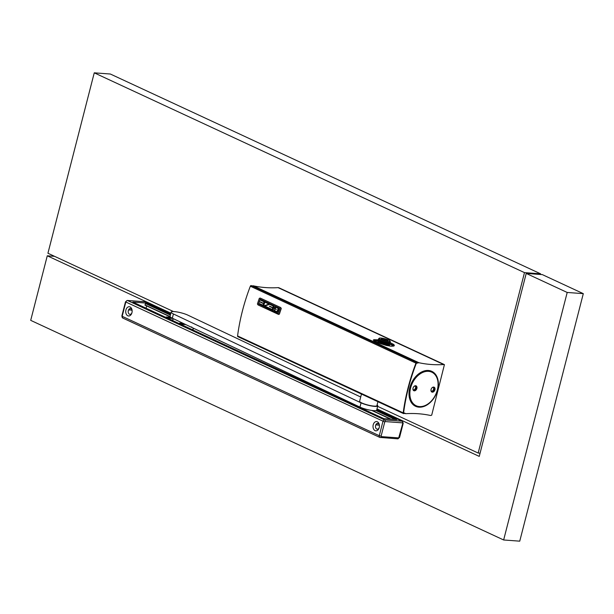 <?xml version="1.0" encoding="UTF-8"?>
<svg xmlns="http://www.w3.org/2000/svg" width="614" height="614" viewBox="0 0 614 614"><rect width="100%" height="100%" fill="white"/><g stroke="black" fill="none" stroke-linecap="round" stroke-linejoin="round"><path stroke-width="0.92" d="M503.641 539.975L519.743 541.164L583.3 293.646L542.323 274.611L526.221 273.43L567.198 292.456L503.641 539.975L30.7 320.354L47.278 255.8L54.577 256.337M583.3 293.646L567.198 292.456M526.221 273.43L479.242 456.394L376.988 408.909M170.861 313.186L47.278 255.8M173.493 311.559L47.93 253.252L94.257 72.836L110.359 74.025L540.596 273.813L540.42 274.473M377.641 406.361L478.168 453.04L524.486 272.624L540.596 273.813M94.257 72.836L524.486 272.624M478.168 453.04L480.071 453.186M376.605 410.259L396.713 419.6L383.834 418.648L132.854 302.103L145.733 303.047L145.011 305.15L170.216 316.847L145.011 305.15M377.357 421.78A4.636 3.2 -85.8 0 0 373.013 426.415A4.636 3.2 -85.8 0 0 375.085 430.614A4.636 3.2 -85.8 0 0 379.153 427.828A4.636 3.2 -85.8 0 0 379.36 425.003A4.636 3.2 -85.8 0 0 377.357 421.78M130.061 306.939A4.636 3.2 -85.8 0 0 125.924 309.963A4.636 3.2 -85.8 0 0 127.796 315.773A4.636 3.2 -85.8 0 0 131.864 312.994A4.636 3.2 -85.8 0 0 132.071 310.17A4.636 3.2 -85.8 0 0 130.061 306.939M146.669 305.925L146.078 308.228M376.597 424.581L376.727 424.995L376.597 424.581A2.901 1.996 -85.8 0 1 378.009 423.46M132.11 310.477A2.901 1.996 -85.8 0 0 130.889 308.688A2.901 1.996 -85.8 0 0 130.398 308.558A2.901 1.996 -85.8 0 0 128.234 310.937A2.901 1.996 -85.8 0 0 129.477 314.214A2.901 1.996 -85.8 0 0 129.968 314.345A2.901 1.996 -85.8 0 0 131.941 312.703M129.362 310.139L129.301 309.748L132.079 310.354M130.713 308.619A2.901 1.996 -85.8 0 0 129.301 309.748M379.368 425.187L376.589 424.926M379.237 427.536A2.901 1.996 94.2 0 1 377.265 429.178A2.901 1.996 94.2 0 1 376.766 429.048A2.901 1.996 94.2 0 1 375.522 427.091A2.901 1.996 94.2 0 1 377.687 423.399A2.901 1.996 94.2 0 1 378.186 423.53A2.901 1.996 94.2 0 1 379.398 425.31M360.702 397.02L187.853 315.135A9.809 1.788 14.4 0 0 177.546 312.035A9.809 1.788 14.4 0 0 171.137 312.112A9.809 1.788 14.4 0 0 173.417 313.961L361.047 402.853A9.809 1.788 14.4 0 0 371.363 405.954A9.809 1.788 14.4 0 0 377.771 405.877A9.809 1.788 14.4 0 0 377.088 404.933M171.137 312.112L170.047 316.356A9.809 1.788 14.4 0 0 172.327 318.213L359.957 407.105A9.809 1.788 14.4 0 0 370.273 410.198A9.809 1.788 14.4 0 0 376.674 410.129L377.771 405.877M361.462 394.058L359.627 401.218A8.918 1.627 14.4 0 0 360.28 402.109A8.918 1.627 14.4 0 0 369.766 405.463A8.918 1.627 14.4 0 0 376.904 405.654L377.917 401.702M165.88 317.423L166.317 316.977L167.468 317.515L167.031 317.96M170.73 317.308L166.317 316.977L165.887 317.377L167.653 318.067L167.476 317.515L171.552 317.814M191.867 327.469L191.384 327.239M191.322 327.208L191.729 326.909M180.884 324.392L180.754 323.678L184.446 323.954M180.309 324.123L180.746 323.678L179.587 323.141L179.165 323.54L179.587 323.141L179.165 323.54L180.93 324.23L185.812 324.599M183.317 323.417L179.196 323.432M260.413 298.135L280.575 307.522L281.243 308.366L280.667 307.545L260.321 298.112M281.273 308.504A161.091 112.892 114.9 0 0 279.401 314.099L278.687 314.429M417.013 363.104L417.106 363.135A0.89 0.622 114.9 0 1 417.19 363.189L417.604 362.92L416.998 362.536A0.89 0.622 114.9 0 0 415.97 363.135A161.091 112.892 114.9 0 0 403.198 412.861A0.89 0.622 114.9 0 0 403.889 413.583L404.672 413.299L403.966 412.999A0.89 0.622 114.9 0 0 404.403 412.984L405.823 413.683A165.711 116.13 114.9 0 1 430.621 415.509L431.696 415.156L444.429 364.616L278.863 287.751M416.891 362.49L251.364 285.617A0.89 0.622 114.9 0 0 250.335 286.216A161.091 112.892 114.9 0 0 237.572 335.942A0.89 0.622 114.9 0 0 237.864 336.664L403.498 413.575M417.589 362.958L416.269 363.227A160.645 112.577 114.9 0 0 403.536 412.815M281.181 308.481A161.221 112.984 114.9 0 0 279.309 314.076L279.355 314.176M278.395 314.368L258.041 304.928L257.419 303.968A161.221 112.984 114.9 0 1 259.308 298.327L260.221 298.082M260.159 299.148L260.144 299.195A161.221 112.984 114.9 0 0 258.532 304.007L278.449 313.255A161.221 112.984 114.9 0 1 280.053 308.443L260.236 299.218A161.091 112.892 114.9 0 0 258.624 304.03L278.265 313.455M279.209 314.191L278.495 314.391M260.351 301.881A161.221 112.984 114.9 0 0 260.267 302.134L263.49 303.631A161.221 112.984 114.9 0 0 262.969 305.212L259.745 303.707A161.221 112.984 114.9 0 0 259.661 303.968L263.567 305.78A161.221 112.984 114.9 0 1 264.88 301.865L260.973 300.046A161.221 112.984 114.9 0 0 260.881 300.307L264.112 301.804A161.221 112.984 114.9 0 0 263.575 303.377L260.351 301.881L263.583 303.362M260.973 300.046L264.972 301.888A161.091 112.892 114.9 0 0 263.659 305.803L263.567 305.78M259.745 303.707L262.976 305.196M268.249 307.66L264.726 306.025L269.346 304.383A161.221 112.984 114.9 0 1 269.477 303.999L265.563 302.18A161.221 112.984 114.9 0 0 265.478 302.441L269.001 304.076L264.381 305.718A161.221 112.984 114.9 0 0 264.258 306.102L268.257 307.936A161.091 112.892 114.9 0 1 268.341 307.683L268.249 307.66A161.221 112.984 114.9 0 0 268.164 307.913M265.563 302.18L269.569 304.022A161.091 112.892 114.9 0 0 269.431 304.406L264.818 306.048L268.341 307.683M276.093 309.487L274.328 308.665A161.221 112.984 114.9 0 1 274.826 307.2L275.801 306.946L278.073 307.99L278.733 309.019A161.221 112.984 114.9 0 0 277.835 311.689L276.768 311.912L274.42 310.791L273.928 309.878A161.221 112.984 114.9 0 1 273.974 309.755L274.65 310.07A161.221 112.984 114.9 0 0 274.489 310.561L277.037 311.743A161.221 112.984 114.9 0 1 278.18 308.335L275.632 307.153A161.221 112.984 114.9 0 0 275.095 308.727L276.177 309.233A161.221 112.984 114.9 0 0 276.093 309.487L276.185 309.51A161.091 112.892 114.9 0 1 276.269 309.256L276.177 309.233M274.489 310.561L277.044 311.728M273.974 309.755L274.742 310.093A161.091 112.892 114.9 0 0 274.581 310.584M275.095 308.727L276.269 309.256M275.717 307.192A161.091 112.892 114.9 0 0 275.187 308.75M270.16 304.314L274.159 306.156A161.091 112.892 114.9 0 0 272.854 310.07L268.848 308.236A161.221 112.984 114.9 0 1 268.932 307.975L272.163 309.479A161.221 112.984 114.9 0 1 272.677 307.898L269.454 306.401A161.221 112.984 114.9 0 1 269.538 306.148L272.769 307.645A161.221 112.984 114.9 0 1 273.299 306.071L270.076 304.575A161.221 112.984 114.9 0 1 270.16 304.314L274.159 306.156M269.538 306.148L272.769 307.629M274.067 306.133A161.221 112.984 114.9 0 0 272.762 310.047M268.932 307.975L272.163 309.464M275.801 306.946L278.249 308.059L278.825 309.042A161.091 112.892 114.9 0 0 277.927 311.712L277.175 312.012M393.029 346.227A9.809 1.788 14.4 0 0 390.619 344.5A9.809 1.788 14.4 0 0 389.614 344.063M393.259 346.189A9.993 1.827 14.4 0 0 390.788 344.339A9.993 1.827 14.4 0 0 389.667 343.855A5.933 1.082 14.4 0 0 389.683 343.786L389.476 344.607A5.933 1.082 -165.6 0 1 387.818 344.93A5.933 1.082 -165.6 0 1 380.626 343.303A5.933 1.082 -165.6 0 1 377.986 341.653L377.963 341.706A5.963 1.09 -165.6 0 1 377.978 341.683M373.734 340.632A10.883 1.988 -165.6 0 1 376.536 340.54A10.883 1.988 -165.6 0 1 378.201 340.716M378.262 339.841L373.88 339.68L373.312 340.11L373.972 340.808L379.26 343.264L386.536 345.49L391.463 346.265L394.15 345.859L394.341 345.229L393.612 344.385L390.166 342.643M428.403 370.472A19.264 13.5 114.9 0 0 410.497 385.438A19.264 13.5 114.9 0 0 415.578 406.291A19.264 13.5 114.9 0 0 418.978 407.166A19.264 13.5 114.9 0 0 436.884 392.208A19.264 13.5 114.9 0 0 431.803 371.347A19.264 13.5 114.9 0 0 428.403 370.472M415.202 406.115A19.264 13.5 114.9 0 0 418.234 406.821A19.264 13.5 114.9 0 0 418.771 406.844M434.29 373.427A19.264 13.5 114.9 0 0 431.427 371.178M427.866 370.449A18.957 13.285 -65.1 0 1 430.921 371.278L431.673 371.631A18.957 13.285 -65.1 0 1 437.022 391.103A18.957 13.285 -65.1 0 1 437.007 391.141M434.06 397.496A18.957 13.285 -65.1 0 1 434.037 397.527A18.957 13.285 -65.1 0 1 419.055 406.867A18.957 13.285 -65.1 0 1 415.709 406.007L414.957 405.662A18.957 13.285 -65.1 0 1 412.347 403.858M417.106 363.135A0.89 0.622 114.9 0 0 416.131 363.764A160.553 112.515 114.9 0 0 403.674 412.278A0.89 0.622 114.9 0 0 403.966 412.999M378.124 341.123A9.809 1.788 14.4 0 0 377.18 341.031A9.809 1.788 14.4 0 0 374.525 341.154M418.909 362.721L253.275 285.802L252.323 286.017L417.957 362.935L418.909 362.721A165.711 116.13 -65.1 0 0 443.707 364.547L278.081 287.636A165.711 116.13 -65.1 0 1 253.275 285.802M378.178 340.908A9.993 1.827 14.4 0 0 374.248 340.993M389.744 343.671A10.883 1.988 -165.6 0 1 393.935 345.989M443.707 364.547L444.429 364.616M278.081 287.636L278.802 287.697M413.092 387.925A2.233 1.566 114.9 0 0 413.061 388.033A2.233 1.566 114.9 0 0 413.736 390.174A2.233 1.566 114.9 0 0 414.128 390.281A2.233 1.566 114.9 0 0 416.284 388.271A2.233 1.566 114.9 0 0 415.609 386.129A2.233 1.566 114.9 0 0 415.217 386.029A2.233 1.566 -65.1 0 1 415.532 387.925A2.233 1.566 -65.1 0 1 413.391 389.928M431.128 389.253A2.233 1.566 114.9 0 0 431.097 389.368A2.233 1.566 114.9 0 0 431.772 391.509A2.233 1.566 114.9 0 0 432.164 391.609A2.233 1.566 114.9 0 0 434.321 389.606A2.233 1.566 114.9 0 0 433.653 387.465A2.233 1.566 114.9 0 0 433.254 387.365A2.233 1.566 -65.1 0 1 433.568 389.253A2.233 1.566 -65.1 0 1 431.427 391.264M415.709 406.007A18.957 13.285 -65.1 0 1 410.712 385.492A18.957 13.285 -65.1 0 1 428.326 370.772A18.957 13.285 -65.1 0 1 431.673 371.631M419.454 406.583A18.504 12.971 -65.1 0 1 410.612 387.971A18.504 12.971 -65.1 0 1 428.503 371.332A18.504 12.971 -65.1 0 1 436.991 391.179A18.504 12.971 -65.1 0 1 434.083 397.458A18.504 12.971 -65.1 0 1 419.454 406.583M415.617 385.738A2.679 1.873 114.9 0 0 413.498 387.058A2.679 1.873 114.9 0 0 413.076 387.964A2.679 1.873 114.9 0 0 414.304 390.834A2.679 1.873 114.9 0 0 416.891 388.432A2.679 1.873 114.9 0 0 415.617 385.738M433.653 387.073A2.679 1.873 114.9 0 0 431.542 388.386A2.679 1.873 114.9 0 0 431.12 389.299A2.679 1.873 114.9 0 0 432.348 392.169A2.679 1.873 114.9 0 0 434.935 389.76A2.679 1.873 114.9 0 0 433.653 387.073M415.217 386.029A2.233 1.566 114.9 0 0 413.475 387.096M433.254 387.365A2.233 1.566 114.9 0 0 431.512 388.424M377.986 341.653L378.193 340.854A5.933 1.082 14.4 0 0 378.186 340.877A5.933 1.082 14.4 0 0 381.731 342.796A5.933 1.082 14.4 0 0 388.033 344.109A5.933 1.082 14.4 0 0 389.675 343.825L390.059 343.019A6.109 1.113 -165.6 0 1 389.445 343.287A6.109 1.113 -165.6 0 1 388.37 343.31A6.109 1.113 -165.6 0 1 381.885 341.96A6.109 1.113 -165.6 0 1 378.232 339.979A6.109 1.113 -165.6 0 1 378.239 339.941L378.454 339.097A6.109 1.113 -165.6 0 1 378.5 339.012A6.109 1.113 -165.6 0 1 378.516 338.997M386.436 340.762A2.901 0.53 14.4 0 0 385.891 340.532A2.901 0.53 14.4 0 0 382.499 339.749M386.375 339.672A3.415 0.622 14.4 0 0 382.913 338.798A3.415 0.622 14.4 0 0 381.286 338.989A3.415 0.622 14.4 0 0 382.806 339.864A3.415 0.622 14.4 0 0 387.864 340.678A3.415 0.622 14.4 0 0 386.375 339.672M390.113 341.092A5.695 1.036 -165.6 0 1 388.524 341.491A5.695 1.036 -165.6 0 1 382.161 340.125A5.695 1.036 -165.6 0 1 379.122 338.268A5.695 1.036 -165.6 0 1 379.137 338.253A5.695 1.036 -165.6 0 1 380.665 338.045A5.695 1.036 -165.6 0 1 386.59 339.266A5.695 1.036 -165.6 0 1 390.113 341.092L390.297 342.036A6.109 1.113 -165.6 0 1 390.289 342.136A6.109 1.113 -165.6 0 1 389.667 342.443A6.109 1.113 -165.6 0 1 388.593 342.474A6.109 1.113 -165.6 0 1 382 341.085A6.109 1.113 -165.6 0 1 378.454 339.097M390.289 342.136L390.074 342.98A6.109 1.113 -165.6 0 1 390.059 343.019M145.733 303.047L170.508 314.552M170.707 313.769L144.927 301.796L127.535 300.515L384.64 419.907A1.335 0.921 94.2 0 1 385.178 421.58L402.569 422.862L402.784 423.307L398.709 437.897L381.317 436.615A1.335 0.921 94.2 0 1 380.35 437.544A1.335 0.921 94.2 0 1 380.127 437.483A1.781 1.251 114.9 0 1 379.805 437.406L397.749 438.826A1.335 0.921 -85.8 0 0 398.709 437.897M376.842 409.484L402.032 421.189L384.64 419.907A1.781 1.251 -65.1 0 0 382.913 421.503L379.275 435.694A1.781 1.251 114.9 0 0 379.805 437.406L122.708 318.014L121.841 316.041L125.479 301.858L384.748 421.979L381.102 436.163L379.275 435.694L122.171 316.302L125.809 302.119A1.781 1.251 114.9 0 1 127.535 300.515A1.335 0.921 -85.8 0 0 127.305 300.453L144.697 301.735A1.335 0.921 94.2 0 1 144.927 301.796A1.781 1.251 -65.1 0 1 145.242 301.873L144.697 301.735A1.335 0.921 94.2 0 0 144.467 301.758M144.935 304.897L170.055 316.555M372.399 410.52L391.041 419.178M145.303 303.454L170.37 315.089M375.975 410.566L395.178 419.485M371.769 410.444L390.504 419.139M402.569 422.862A1.335 0.921 94.2 0 0 402.032 421.189A1.781 1.251 -65.1 0 1 402.347 421.265L403.214 423.238L399.568 437.429L399.138 437.498M403.214 423.238L402.784 423.307M381.102 436.163L381.317 436.615M397.519 438.772A1.335 0.921 -85.8 0 0 397.749 438.826L399.568 437.429M384.748 421.979L385.178 421.58M122.708 318.014A1.781 1.251 114.9 0 1 122.171 316.302L121.841 316.041M359.957 407.105L361.047 402.853M172.327 318.213L173.417 313.961M193.256 328.122L192.796 329.918M172.803 320.009L171.206 319.894M172.849 318.459L167.614 318.229M237.572 335.942L403.198 412.861M250.335 286.216L415.97 363.135M404.58 413.329L405.102 413.575M252.699 285.763L418.334 362.674M444.352 364.593L278.718 287.682M389.706 346.089L389.468 344.661A5.963 1.09 -165.6 0 1 389.468 344.661A5.963 1.09 -165.6 0 1 386.551 344.945A5.963 1.09 -165.6 0 1 380.58 343.441A5.963 1.09 -165.6 0 1 377.963 341.706L377.341 342.505M371.739 410.436L390.473 419.139M383.873 418.648L132.931 302.119M402.347 421.265L376.858 409.431M170.723 313.708L145.242 301.873M127.305 300.453L125.479 301.858M165.757 317.369L166.248 316.954L170.707 317.284M193.379 328.183L192.919 329.979M173.355 318.697L172.588 320.531M179.035 323.532L179.518 323.125L183.279 323.401M251.318 285.594L416.944 362.506M404.565 413.337L405.163 413.621M379.122 338.268L378.5 339.012M378.186 340.877L378.232 339.979"/></g></svg>

